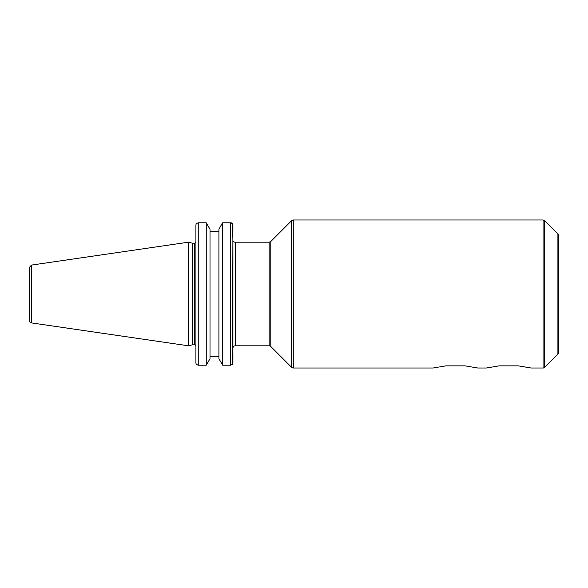 <?xml version="1.0" encoding="UTF-8"?>
<svg xmlns="http://www.w3.org/2000/svg" width="588" height="588" viewBox="0 0 588 588"><rect width="100%" height="100%" fill="white"/><g stroke="black" fill="none" stroke-linecap="round" stroke-linejoin="round"><path stroke-width="0.88" d="M293.272 368.014L293.272 219.986L291.626 220.662L291.626 367.338A2.33 2.33 0 0 0 293.272 368.014L433.084 368.014L445.8 365.861L465.064 365.861L477.787 368.014L486.379 368.014L499.094 365.861L518.359 365.861L531.082 368.014L543.062 368.014A2.33 2.33 0 0 0 544.716 367.338L544.716 220.662L543.062 219.986L543.062 368.014M557.916 354.13A2.33 2.33 0 0 0 558.6 352.484L558.6 235.516L557.916 233.87L557.916 354.13L544.716 367.338M270.789 241.506L269.142 242.19L269.142 345.81A2.33 2.33 0 0 1 270.789 346.494L270.789 241.506L291.626 220.662M235.251 242.19A2.33 2.33 0 0 1 233.429 241.315L232.921 241.315L232.921 348.147C233.061 346.729 233.833 345.95 235.251 345.81L235.251 242.19L269.142 242.19M194.746 344.825L192.21 344.825L192.21 243.175L194.746 243.175L194.746 344.825A1.169 1.169 0 0 1 195.914 345.987M195.914 224.903L195.914 363.097L196.245 364.347L198.244 365.207L198.244 222.793L196.245 223.653L195.914 224.903M232.583 364.347L232.921 224.903L232.583 223.653L230.592 222.793L222.69 222.793L230.592 222.793L230.592 365.207L232.583 364.347M222.036 223.653L222.69 222.793L222.69 365.207L218.927 358.754L218.927 229.246L222.036 223.653M206.248 365.207L210.004 358.754L210.004 229.246L206.248 222.793L198.244 222.793L206.248 222.793L206.248 365.207L198.244 365.207M218.927 231.216L210.004 231.216M232.921 353.447L232.921 363.097M232.583 223.653L232.921 241.315M230.628 222.793L231.437 222.918M231.775 223.043L232.209 223.293M31.392 322.9A2.33 2.33 0 0 1 29.4 320.592L29.4 267.408L31.392 265.1L188.513 242.19L188.513 345.81L31.392 322.9L31.392 265.1M210.004 356.784L218.927 356.784M230.592 365.207L222.69 365.207M557.916 233.87L544.716 220.662M293.272 219.986L543.062 219.986M270.789 346.494L291.626 367.338M235.251 345.81L269.142 345.81M194.746 243.175L195.914 242.013M192.21 243.175L188.513 242.19M192.21 344.825L188.513 345.81"/></g></svg>
